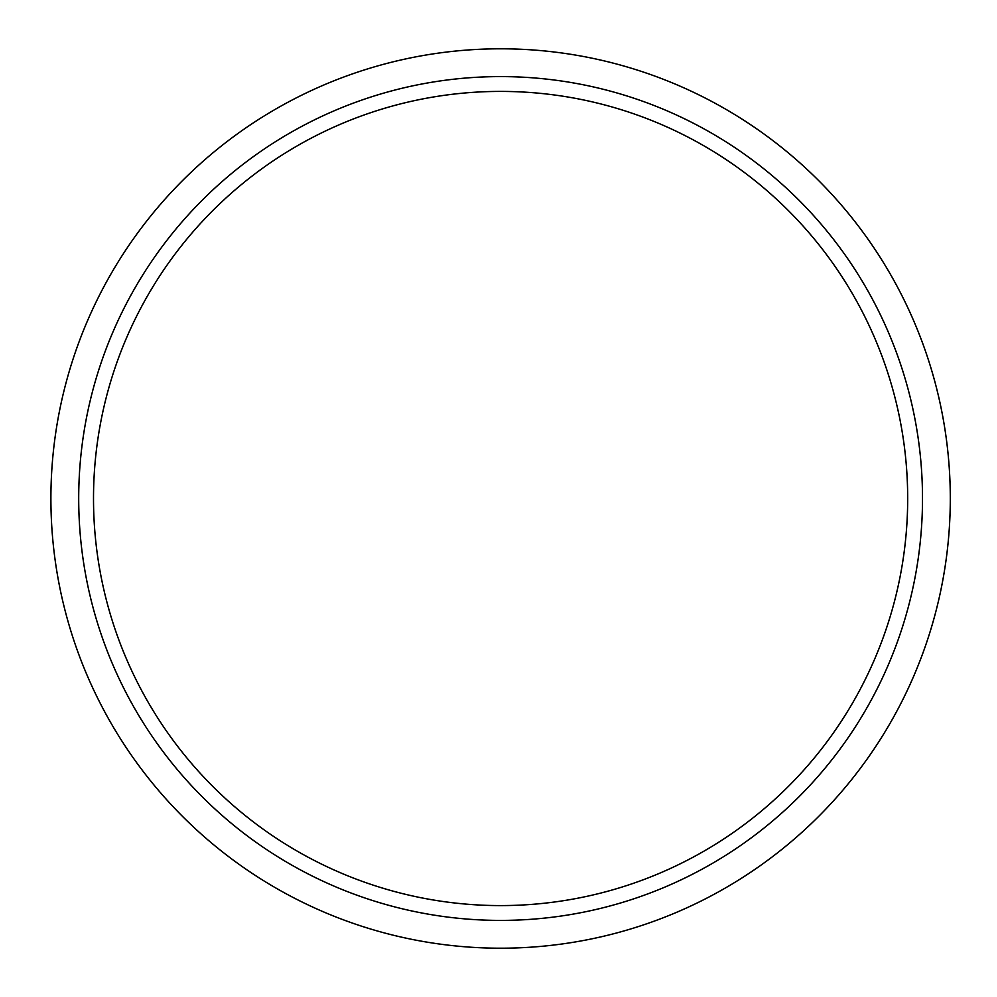 <?xml version="1.0" encoding="UTF-8"?>
<svg xmlns="http://www.w3.org/2000/svg" width="997" height="997" viewBox="0 0 997 997"><rect width="100%" height="100%" fill="white"/><g stroke="black" fill="none" stroke-linecap="round" stroke-linejoin="round"><path stroke-width="1.5" d="M78.701 498.5A421.893 421.893 0 0 0 711.546 863.876A421.893 421.893 0 0 0 711.546 133.124A421.893 421.893 0 0 0 78.701 498.5M50.897 498.5A449.697 449.697 0 0 0 725.442 887.953A449.697 449.697 0 0 0 725.442 109.047A449.697 449.697 0 0 0 50.897 498.5M93.506 498.5A407.088 407.088 0 0 0 500.594 905.588A407.088 407.088 0 0 0 907.681 498.5A407.088 407.088 0 0 0 500.594 91.412A407.088 407.088 0 0 0 93.506 498.5"/></g></svg>
